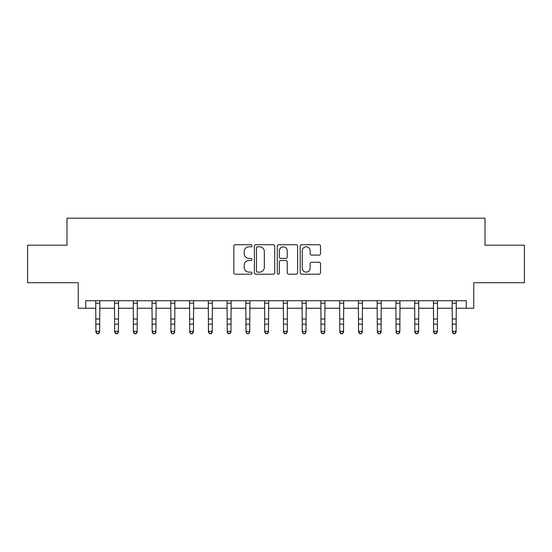 <?xml version="1.0" encoding="UTF-8"?>
<svg xmlns="http://www.w3.org/2000/svg" width="552" height="552" viewBox="0 0 552 552"><rect width="100%" height="100%" fill="white"/><g stroke="black" fill="none" stroke-linecap="round" stroke-linejoin="round"><path stroke-width="0.83" d="M251.988 245.764A1.028 1.028 0 0 0 250.953 244.729L235.304 244.729A1.477 1.477 0 0 0 233.827 246.206L233.827 272.722A1.477 1.477 0 0 0 235.304 274.199L250.953 274.199A1.028 1.028 0 0 0 251.988 273.164A1.028 1.028 0 0 0 250.953 272.136L248.931 272.136A4.713 4.713 0 0 1 244.212 267.423L244.212 265.208A4.713 4.713 0 0 1 248.931 260.496L250.953 260.496A1.028 1.028 0 0 0 251.988 259.468A1.028 1.028 0 0 0 250.953 258.433L248.931 258.433A4.713 4.713 0 0 1 244.212 253.72L244.212 251.512A4.713 4.713 0 0 1 248.931 246.792L250.953 246.792A1.028 1.028 0 0 0 251.988 245.764M319.056 255.121A1.477 1.477 0 0 0 320.526 253.644L320.526 246.206A1.477 1.477 0 0 0 319.056 244.729L301.668 244.729A1.477 1.477 0 0 0 300.198 246.206L300.198 272.722A1.477 1.477 0 0 0 301.668 274.199L319.056 274.199A1.477 1.477 0 0 0 320.526 272.722L320.526 263.739A1.477 1.477 0 0 0 319.056 262.262L311.618 262.262A1.477 1.477 0 0 0 310.141 263.739L310.141 268.196A3.94 3.94 0 0 1 306.201 272.136A3.94 3.94 0 0 1 302.261 268.196L302.261 250.739A3.94 3.94 0 0 1 306.201 246.792A3.94 3.94 0 0 1 310.141 250.739L310.141 253.644A1.477 1.477 0 0 0 311.618 255.121L319.056 255.121M85.76 308.244L85.76 300.736L466.24 300.736L466.24 308.244L473.747 308.244L473.747 282.727L524.4 282.727L524.4 245.205L485.001 245.205L485.001 218.192L66.999 218.192L66.999 245.205L27.6 245.205L27.6 282.727L78.253 282.727L78.253 308.244L95.889 308.244M274.71 246.206A1.477 1.477 0 0 0 273.24 244.729L255.852 244.729A1.477 1.477 0 0 0 254.382 246.206L254.382 272.722A1.477 1.477 0 0 0 255.852 274.199L273.24 274.199A1.477 1.477 0 0 0 274.71 272.722L274.71 246.206M278.76 244.729L296.148 244.729A1.477 1.477 0 0 1 297.618 246.206L297.618 272.722A1.477 1.477 0 0 1 296.148 274.199L288.71 274.199A1.477 1.477 0 0 1 287.233 272.722L287.233 261.972A1.477 1.477 0 0 0 285.763 260.496L280.823 260.496A1.477 1.477 0 0 0 279.353 261.972L279.353 273.164A1.028 1.028 0 0 1 278.318 274.199A1.028 1.028 0 0 1 277.29 273.164L277.29 246.206A1.477 1.477 0 0 1 278.76 244.729M99.643 308.244L114.65 308.244M118.404 308.244L133.411 308.244M137.165 308.244L152.173 308.244M155.926 308.244L170.934 308.244M174.687 308.244L189.695 308.244M193.448 308.244L208.456 308.244M212.209 308.244L227.224 308.244M230.971 308.244L245.985 308.244M249.732 308.244L264.746 308.244M268.493 308.244L283.507 308.244M287.254 308.244L302.268 308.244M306.015 308.244L321.029 308.244M324.776 308.244L339.79 308.244M343.544 308.244L358.552 308.244M362.305 308.244L377.313 308.244M381.066 308.244L396.074 308.244M399.827 308.244L414.835 308.244M418.588 308.244L433.596 308.244M437.35 308.244L452.357 308.244M456.111 308.244L466.24 308.244M257.473 246.792A1.028 1.028 0 0 0 256.445 247.827L256.445 271.101A1.028 1.028 0 0 0 257.473 272.136L259.612 272.136A4.713 4.713 0 0 0 264.325 267.423L264.325 251.512A4.713 4.713 0 0 0 259.612 246.792L257.473 246.792M287.233 250.808A3.94 3.94 0 0 0 283.293 246.868A3.94 3.94 0 0 0 279.353 250.808L279.353 256.963A1.477 1.477 0 0 0 280.823 258.433L285.763 258.433A1.477 1.477 0 0 0 287.233 256.963L287.233 250.808M99.822 300.736L99.643 332.159L98.518 333.808L97.014 333.477L98.518 333.808M95.71 300.736L95.889 331.324L99.643 331.324L98.518 333.477M97.014 333.808L95.889 332.159L95.889 331.324L97.014 333.477M118.583 300.736L118.404 332.159L117.279 333.808L115.775 333.477L117.279 333.808M114.471 300.736L114.65 331.324L118.404 331.324L117.279 333.477M115.775 333.808L114.65 332.159L114.65 331.324L115.775 333.477M137.345 300.736L137.165 332.159L136.04 333.808L134.536 333.477L136.04 333.808M133.239 300.736L133.411 331.324L137.165 331.324L136.04 333.477M134.536 333.808L133.411 332.159L133.411 331.324L134.536 333.477M156.106 300.736L155.926 332.159L154.801 333.808L153.304 333.477L154.801 333.808M152 300.736L152.173 331.324L155.926 331.324L154.801 333.477M153.304 333.808L152.173 332.159L152.173 331.324L153.304 333.477M174.867 300.736L174.687 332.159L173.563 333.808L172.065 333.477L173.563 333.808M170.761 300.736L170.934 331.324L174.687 331.324L173.563 333.477M172.065 333.808L170.934 332.159L170.934 331.324L172.065 333.477M193.628 300.736L193.448 332.159L192.324 333.808L190.826 333.477L192.324 333.808M189.522 300.736L189.695 331.324L193.448 331.324L192.324 333.477M190.826 333.808L189.695 332.159L189.695 331.324L190.826 333.477M212.389 300.736L212.209 332.159L211.085 333.808L209.587 333.477L211.085 333.808M208.283 300.736L208.456 331.324L212.209 331.324L211.085 333.477M209.587 333.808L208.456 332.159L208.456 331.324L209.587 333.477M231.15 300.736L230.971 332.159L229.846 333.808L228.349 333.477L229.846 333.808M227.044 300.736L227.224 331.324L230.971 331.324L229.846 333.477M228.349 333.808L227.224 332.159L227.224 331.324L228.349 333.477M249.911 300.736L249.732 332.159L248.607 333.808L247.11 333.477L248.607 333.808M245.806 300.736L245.985 331.324L249.732 331.324L248.607 333.477M247.11 333.808L245.985 332.159L245.985 331.324L247.11 333.477M268.672 300.736L268.493 332.159L267.368 333.808L265.871 333.477L267.368 333.808M264.567 300.736L264.746 331.324L268.493 331.324L267.368 333.477M265.871 333.808L264.746 332.159L264.746 331.324L265.871 333.477M287.433 300.736L287.254 332.159L286.129 333.808L284.632 333.477L286.129 333.808M283.328 300.736L283.507 331.324L287.254 331.324L286.129 333.477M284.632 333.808L283.507 332.159L283.507 331.324L284.632 333.477M306.194 300.736L306.015 332.159L304.89 333.808L303.393 333.477L304.89 333.808M302.089 300.736L302.268 331.324L306.015 331.324L304.89 333.477M303.393 333.808L302.268 332.159L302.268 331.324L303.393 333.477M324.955 300.736L324.776 332.159L323.651 333.808L322.154 333.477L323.651 333.808M320.85 300.736L321.029 331.324L324.776 331.324L323.651 333.477M322.154 333.808L321.029 332.159L321.029 331.324L322.154 333.477M343.717 300.736L343.544 332.159L342.412 333.808L340.915 333.477L342.412 333.808M339.611 300.736L339.79 331.324L343.544 331.324L342.412 333.477M340.915 333.808L339.79 332.159L339.79 331.324L340.915 333.477M362.478 300.736L362.305 332.159L361.174 333.808L359.676 333.477L361.174 333.808M358.372 300.736L358.552 331.324L362.305 331.324L361.174 333.477M359.676 333.808L358.552 332.159L358.552 331.324L359.676 333.477M381.239 300.736L381.066 332.159L379.935 333.808L378.437 333.477L379.935 333.808M377.133 300.736L377.313 331.324L381.066 331.324L379.935 333.477M378.437 333.808L377.313 332.159L377.313 331.324L378.437 333.477M400 300.736L399.827 332.159L398.696 333.808L397.198 333.477L398.696 333.808M395.894 300.736L396.074 331.324L399.827 331.324L398.696 333.477M397.198 333.808L396.074 332.159L396.074 331.324L397.198 333.477M418.761 300.736L418.588 332.159L417.464 333.808L415.96 333.477L417.464 333.808M414.656 300.736L414.835 331.324L418.588 331.324L417.464 333.477M415.96 333.808L414.835 332.159L414.835 331.324L415.96 333.477M437.529 300.736L437.35 332.159L436.225 333.808L434.721 333.477L436.225 333.808M433.417 300.736L433.596 331.324L437.35 331.324L436.225 333.477M434.721 333.808L433.596 332.159L433.596 331.324L434.721 333.477M456.29 300.736L456.111 332.159L454.986 333.808L453.482 333.477L454.986 333.808M452.178 300.736L452.357 331.324L456.111 331.324L454.986 333.477M453.482 333.808L452.357 332.159L452.357 331.324L453.482 333.477M99.643 319.022L95.889 319.022M99.643 324.169L95.889 324.169M99.643 303.179L95.889 303.179M118.404 319.022L114.65 319.022M118.404 324.169L114.65 324.169M118.404 303.179L114.65 303.179M137.165 319.022L133.411 319.022M137.165 324.169L133.411 324.169M137.165 303.179L133.411 303.179M155.926 319.022L152.173 319.022M155.926 324.169L152.173 324.169M155.926 303.179L152.173 303.179M174.687 319.022L170.934 319.022M174.687 324.169L170.934 324.169M174.687 303.179L170.934 303.179M193.448 319.022L189.695 319.022M193.448 324.169L189.695 324.169M193.448 303.179L189.695 303.179M212.209 319.022L208.456 319.022M212.209 324.169L208.456 324.169M212.209 303.179L208.456 303.179M230.971 319.022L227.224 319.022M230.971 324.169L227.224 324.169M230.971 303.179L227.224 303.179M249.732 319.022L245.985 319.022M249.732 324.169L245.985 324.169M249.732 303.179L245.985 303.179M268.493 319.022L264.746 319.022M268.493 324.169L264.746 324.169M268.493 303.179L264.746 303.179M287.254 319.022L283.507 319.022M287.254 324.169L283.507 324.169M287.254 303.179L283.507 303.179M306.015 319.022L302.268 319.022M306.015 324.169L302.268 324.169M306.015 303.179L302.268 303.179M324.776 319.022L321.029 319.022M324.776 324.169L321.029 324.169M324.776 303.179L321.029 303.179M343.544 319.022L339.79 319.022M343.544 324.169L339.79 324.169M343.544 303.179L339.79 303.179M362.305 319.022L358.552 319.022M362.305 324.169L358.552 324.169M362.305 303.179L358.552 303.179M381.066 319.022L377.313 319.022M381.066 324.169L377.313 324.169M381.066 303.179L377.313 303.179M399.827 319.022L396.074 319.022M399.827 324.169L396.074 324.169M399.827 303.179L396.074 303.179M418.588 319.022L414.835 319.022M418.588 324.169L414.835 324.169M418.588 303.179L414.835 303.179M437.35 319.022L433.596 319.022M437.35 324.169L433.596 324.169M437.35 303.179L433.596 303.179M456.111 319.022L452.357 319.022M456.111 324.169L452.357 324.169M456.111 303.179L452.357 303.179"/></g></svg>
